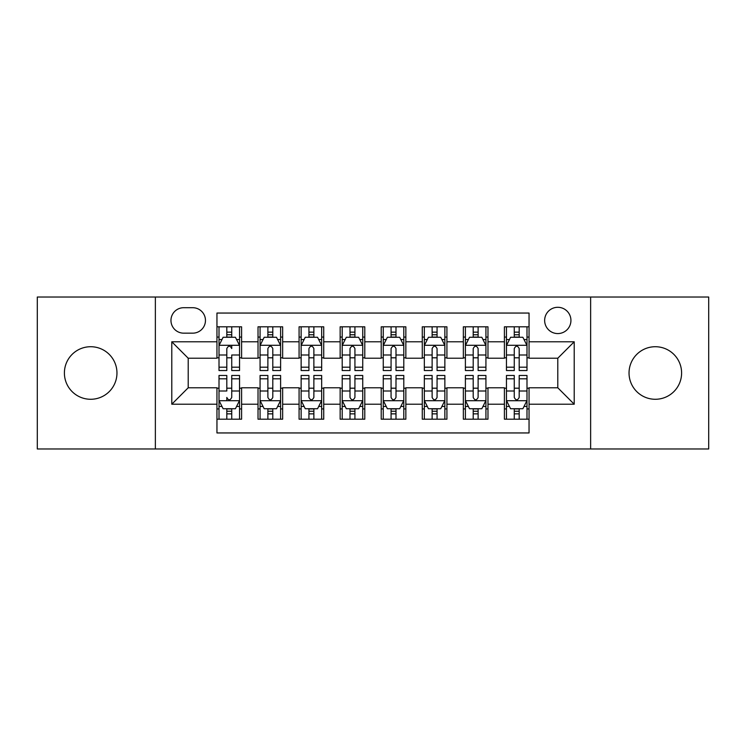 <?xml version="1.0" encoding="UTF-8"?>
<svg xmlns="http://www.w3.org/2000/svg" width="746" height="746" viewBox="0 0 746 746"><rect width="100%" height="100%" fill="white"/><g stroke="black" fill="none" stroke-linecap="round" stroke-linejoin="round"><path stroke-width="1.12" d="M655.314 346.722A26.278 26.278 0 0 0 629.037 373A26.278 26.278 0 0 0 655.314 399.278A26.278 26.278 0 0 0 681.602 373A26.278 26.278 0 0 0 655.314 346.722M90.686 346.722A26.278 26.278 0 0 0 64.398 373A26.278 26.278 0 0 0 90.686 399.278A26.278 26.278 0 0 0 116.963 373A26.278 26.278 0 0 0 90.686 346.722M557.794 307.296A13.139 13.139 0 0 0 544.645 320.435A13.139 13.139 0 0 0 557.794 333.574A13.139 13.139 0 0 0 570.932 320.435A13.139 13.139 0 0 0 557.794 307.296M590.636 448.971L708.7 448.971L708.7 297.029L590.636 297.029L590.636 448.971L155.364 448.971L155.364 297.029L37.3 297.029L37.3 448.971L155.364 448.971M529.045 326.804L504.408 326.804L504.408 341.789L487.977 341.789L487.977 358.22L504.408 358.22L504.408 341.789M487.977 341.789L487.977 326.804L463.341 326.804L463.341 341.789L446.919 341.789L446.919 358.22L463.341 358.22L463.341 341.789M446.919 341.789L446.919 326.804L422.273 326.804L422.273 341.789L405.852 341.789L405.852 358.22L422.273 358.22L422.273 341.789M405.852 341.789L405.852 326.804L381.215 326.804L381.215 341.789L364.785 341.789L364.785 358.22L381.215 358.22L381.215 341.789M364.785 341.789L364.785 326.804L340.148 326.804L340.148 341.789L323.727 341.789L323.727 358.22L340.148 358.22L340.148 341.789M323.727 341.789L323.727 326.804L299.081 326.804L299.081 341.789L282.659 341.789L282.659 358.22L299.081 358.22L299.081 341.789M282.659 341.789L282.659 326.804L258.023 326.804L258.023 358.22L241.592 358.22L241.592 326.804L216.955 326.804M216.955 419.196L241.592 419.196L241.592 387.78L258.023 387.78L258.023 419.196L282.659 419.196L282.659 387.78L299.081 387.78L299.081 404.211L282.659 404.211M299.081 404.211L299.081 419.196L323.727 419.196L323.727 387.78L340.148 387.78L340.148 404.211L323.727 404.211M340.148 404.211L340.148 419.196L364.785 419.196L364.785 387.78L381.215 387.78L381.215 404.211L364.785 404.211M381.215 404.211L381.215 419.196L405.852 419.196L405.852 387.78L422.273 387.78L422.273 404.211L405.852 404.211M422.273 404.211L422.273 419.196L446.919 419.196L446.919 387.78L463.341 387.78L463.341 404.211L446.919 404.211M463.341 404.211L463.341 419.196L487.977 419.196L487.977 387.78L504.408 387.78L504.408 404.211L487.977 404.211M183.693 333.164L192.729 333.164A12.729 12.729 0 0 0 205.458 320.435A12.729 12.729 0 0 0 192.729 307.706L183.693 307.706A12.729 12.729 0 0 0 170.965 320.435A12.729 12.729 0 0 0 183.693 333.164M590.636 297.029L155.364 297.029M529.045 341.789L529.045 313.05L216.955 313.05L216.955 358.22L188.206 358.22L188.206 387.78L216.955 387.78L216.955 432.95L529.045 432.95L529.045 387.78L557.794 387.78L557.794 358.22L529.045 358.22L529.045 341.789L574.215 341.789L574.215 404.211L529.045 404.211M216.955 404.211L171.785 404.211L171.785 341.789L216.955 341.789M504.408 404.211L504.408 419.196L529.045 419.196M216.955 337.071L219.007 337.071M226.812 337.071L231.736 337.071M239.541 337.071L241.592 337.071M216.955 357.81L219.007 357.81M226.812 357.81L231.736 357.81M239.541 357.81L241.592 357.81M216.955 388.19L219.007 388.19M226.812 388.19L231.736 388.19M239.541 388.19L241.592 388.19M216.955 408.929L219.007 408.929M226.812 408.929L231.736 408.929M239.541 408.929L241.592 408.929M258.023 357.81L260.074 357.81M267.879 357.81L272.803 357.81M280.608 357.81L282.659 357.81M258.023 337.071L260.074 337.071M267.879 337.071L272.803 337.071M280.608 337.071L282.659 337.071M258.023 388.19L260.074 388.19M267.879 388.19L272.803 388.19M280.608 388.19L282.659 388.19M258.023 408.929L260.074 408.929M267.879 408.929L272.803 408.929M280.608 408.929L282.659 408.929M299.081 388.19L301.142 388.19M308.937 388.19L313.87 388.19M321.666 388.19L323.727 388.19M299.081 408.929L301.142 408.929M308.937 408.929L313.87 408.929M321.666 408.929L323.727 408.929M299.081 337.071L301.142 337.071M308.937 337.071L313.87 337.071M321.666 337.071L323.727 337.071M299.081 357.81L301.142 357.81M308.937 357.81L313.87 357.81M321.666 357.81L323.727 357.81M340.148 388.19L342.2 388.19M350.005 388.19L354.928 388.19M362.733 388.19L364.785 388.19M340.148 408.929L342.2 408.929M350.005 408.929L354.928 408.929M362.733 408.929L364.785 408.929M340.148 337.071L342.2 337.071M350.005 337.071L354.928 337.071M362.733 337.071L364.785 337.071M340.148 357.81L342.2 357.81M350.005 357.81L354.928 357.81M362.733 357.81L364.785 357.81M381.215 388.19L383.267 388.19M391.072 388.19L395.995 388.19M403.8 388.19L405.852 388.19M381.215 408.929L383.267 408.929M391.072 408.929L395.995 408.929M403.8 408.929L405.852 408.929M381.215 337.071L383.267 337.071M391.072 337.071L395.995 337.071M403.8 337.071L405.852 337.071M381.215 357.81L383.267 357.81M391.072 357.81L395.995 357.81M403.8 357.81L405.852 357.81M422.273 388.19L424.334 388.19M432.13 388.19L437.063 388.19M444.858 388.19L446.919 388.19M422.273 408.929L424.334 408.929M432.13 408.929L437.063 408.929M444.858 408.929L446.919 408.929M422.273 337.071L424.334 337.071M432.13 337.071L437.063 337.071M444.858 337.071L446.919 337.071M422.273 357.81L424.334 357.81M432.13 357.81L437.063 357.81M444.858 357.81L446.919 357.81M463.341 388.19L465.392 388.19M473.197 388.19L478.121 388.19M485.926 388.19L487.977 388.19M463.341 408.929L465.392 408.929M473.197 408.929L478.121 408.929M485.926 408.929L487.977 408.929M463.341 337.071L465.392 337.071M473.197 337.071L478.121 337.071M485.926 337.071L487.977 337.071M463.341 357.81L465.392 357.81M473.197 357.81L478.121 357.81M485.926 357.81L487.977 357.81M504.408 388.19L506.459 388.19M514.264 388.19L519.188 388.19M526.993 388.19L529.045 388.19M504.408 408.929L506.459 408.929M514.264 408.929L519.188 408.929M526.993 408.929L529.045 408.929M504.408 337.071L506.459 337.071M514.264 337.071L519.188 337.071M526.993 337.071L529.045 337.071M504.408 357.81L506.459 357.81M514.264 357.81L519.188 357.81M526.993 357.81L529.045 357.81M188.206 358.22L171.785 341.789M188.206 387.78L171.785 404.211M574.215 341.789L557.794 358.22M574.215 404.211L557.794 387.78M231.736 326.804L231.736 337.276L231.736 332.138L226.812 332.138M239.541 367.191L231.736 367.191L231.736 370.538L239.541 370.538L239.541 345.491L235.438 337.276L223.119 337.276L219.007 345.491L219.007 355.003L219.007 326.804M219.007 362.416L219.007 365.195M219.007 339.616L219.007 332.138M219.007 367.191L219.007 370.538L226.812 370.538L226.812 367.191L219.007 367.191L219.007 355.003L226.812 355.003L226.812 362.416M239.541 339.616L239.541 332.138M231.736 367.191L231.736 355.003L239.541 355.003L239.541 326.804M226.812 337.276L226.812 326.804M231.736 362.416L231.736 365.195M226.812 367.191L226.812 348.569C228.453 345.407 230.094 345.407 231.736 348.569L231.736 345.286M226.812 419.196L226.812 408.724L226.812 413.862L231.736 413.862M219.007 378.809L226.812 378.809L226.812 375.462L219.007 375.462L219.007 400.509L223.119 408.724L235.438 408.724L239.541 400.509L239.541 390.997L239.541 419.196M239.541 383.584L239.541 380.805M239.541 406.384L239.541 413.862M239.541 378.809L239.541 375.462L231.736 375.462L231.736 378.809L239.541 378.809L239.541 390.997L231.736 390.997L231.736 383.584M219.007 406.384L219.007 413.862M226.812 378.809L226.812 390.997L219.007 390.997L219.007 419.196M231.736 408.724L231.736 419.196M226.812 383.584L226.812 380.805M231.736 378.809L231.736 397.431C230.094 400.593 228.453 400.593 226.812 397.431L226.812 400.714M272.803 332.138L267.879 332.138M280.608 367.191L272.803 367.191L272.803 370.538L280.608 370.538L280.608 345.491L276.496 337.276L264.177 337.276L260.074 345.491L260.074 370.538L267.879 370.538L267.879 367.191L260.074 367.191M260.074 345.491L260.074 326.804M280.608 345.491L280.608 326.804M267.879 337.276L267.879 326.804M272.803 326.804L272.803 337.276M272.803 367.191L272.803 348.569C271.162 345.407 269.52 345.407 267.879 348.569L267.879 367.191M313.87 332.138L308.937 332.138M321.666 367.191L313.87 367.191L313.87 370.538L321.666 370.538L321.666 345.491L317.563 337.276L305.245 337.276L301.142 345.491L301.142 370.538L308.937 370.538L308.937 367.191L301.142 367.191M301.142 345.491L301.142 326.804M321.666 345.491L321.666 326.804M308.937 337.276L308.937 326.804M313.87 326.804L313.87 337.276M313.87 367.191L313.87 348.569C312.229 345.407 310.588 345.407 308.937 348.569L308.937 367.191M354.928 332.138L350.005 332.138M362.733 367.191L354.928 367.191L354.928 370.538L362.733 370.538L362.733 345.491L358.63 337.276L346.312 337.276L342.2 345.491L342.2 370.538L350.005 370.538L350.005 367.191L342.2 367.191M342.2 345.491L342.2 326.804M362.733 345.491L362.733 326.804M350.005 337.276L350.005 326.804M354.928 326.804L354.928 337.276M354.928 367.191L354.928 348.569C353.287 345.407 351.646 345.407 350.005 348.569L350.005 367.191M395.995 332.138L391.072 332.138M403.8 367.191L395.995 367.191L395.995 370.538L403.8 370.538L403.8 345.491L399.688 337.276L387.37 337.276L383.267 345.491L383.267 370.538L391.072 370.538L391.072 367.191L383.267 367.191M383.267 345.491L383.267 326.804M403.8 345.491L403.8 326.804M391.072 337.276L391.072 326.804M395.995 326.804L395.995 337.276M395.995 367.191L395.995 348.569C394.354 345.407 392.713 345.407 391.072 348.569L391.072 367.191M267.879 413.862L272.803 413.862M260.074 378.809L267.879 378.809L267.879 375.462L260.074 375.462L260.074 400.509L264.177 408.724L276.496 408.724L280.608 400.509L280.608 375.462L272.803 375.462L272.803 378.809L280.608 378.809M280.608 400.509L280.608 419.196M260.074 400.509L260.074 419.196M272.803 408.724L272.803 419.196M267.879 419.196L267.879 408.724M267.879 378.809L267.879 397.431C269.52 400.593 271.162 400.593 272.803 397.431L272.803 378.809M308.937 413.862L313.87 413.862M301.142 378.809L308.937 378.809L308.937 375.462L301.142 375.462L301.142 400.509L305.245 408.724L317.563 408.724L321.666 400.509L321.666 375.462L313.87 375.462L313.87 378.809L321.666 378.809M321.666 400.509L321.666 419.196M301.142 400.509L301.142 419.196M313.87 408.724L313.87 419.196M308.937 419.196L308.937 408.724M308.937 378.809L308.937 397.431C310.578 400.593 312.22 400.593 313.87 397.431L313.87 378.809M350.005 413.862L354.928 413.862M342.2 378.809L350.005 378.809L350.005 375.462L342.2 375.462L342.2 400.509L346.312 408.724L358.63 408.724L362.733 400.509L362.733 375.462L354.928 375.462L354.928 378.809L362.733 378.809M362.733 400.509L362.733 419.196M342.2 400.509L342.2 419.196M354.928 408.724L354.928 419.196M350.005 419.196L350.005 408.724M350.005 378.809L350.005 397.431C351.646 400.593 353.287 400.593 354.928 397.431L354.928 378.809M391.072 413.862L395.995 413.862M383.267 378.809L391.072 378.809L391.072 375.462L383.267 375.462L383.267 400.509L387.37 408.724L399.688 408.724L403.8 400.509L403.8 375.462L395.995 375.462L395.995 378.809L403.8 378.809M403.8 400.509L403.8 419.196M383.267 400.509L383.267 419.196M395.995 408.724L395.995 419.196M391.072 419.196L391.072 408.724M391.072 378.809L391.072 397.431C392.713 400.593 394.354 400.593 395.995 397.431L395.995 378.809M437.063 332.138L432.13 332.138M444.858 367.191L437.063 367.191L437.063 370.538L444.858 370.538L444.858 345.491L440.755 337.276L428.437 337.276L424.334 345.491L424.334 370.538L432.13 370.538L432.13 367.191L424.334 367.191M424.334 345.491L424.334 326.804M444.858 345.491L444.858 326.804M432.13 337.276L432.13 326.804M437.063 326.804L437.063 337.276M437.063 367.191L437.063 348.569C435.422 345.407 433.78 345.407 432.13 348.569L432.13 367.191M432.13 413.862L437.063 413.862M424.334 378.809L432.13 378.809L432.13 375.462L424.334 375.462L424.334 400.509L428.437 408.724L440.755 408.724L444.858 400.509L444.858 375.462L437.063 375.462L437.063 378.809L444.858 378.809M444.858 400.509L444.858 419.196M424.334 400.509L424.334 419.196M437.063 408.724L437.063 419.196M432.13 419.196L432.13 408.724M432.13 378.809L432.13 397.431C433.771 400.593 435.412 400.593 437.063 397.431L437.063 378.809M478.121 332.138L473.197 332.138M485.926 367.191L478.121 367.191L478.121 370.538L485.926 370.538L485.926 345.491L481.823 337.276L469.504 337.276L465.392 345.491L465.392 370.538L473.197 370.538L473.197 367.191L465.392 367.191M465.392 345.491L465.392 326.804M485.926 345.491L485.926 326.804M473.197 337.276L473.197 326.804M478.121 326.804L478.121 337.276M478.121 367.191L478.121 348.569C476.48 345.407 474.838 345.407 473.197 348.569L473.197 367.191M473.197 413.862L478.121 413.862M465.392 378.809L473.197 378.809L473.197 375.462L465.392 375.462L465.392 400.509L469.504 408.724L481.823 408.724L485.926 400.509L485.926 375.462L478.121 375.462L478.121 378.809L485.926 378.809M485.926 400.509L485.926 419.196M465.392 400.509L465.392 419.196M478.121 408.724L478.121 419.196M473.197 419.196L473.197 408.724M473.197 378.809L473.197 397.431C474.838 400.593 476.48 400.593 478.121 397.431L478.121 378.809M519.188 332.138L514.264 332.138M526.993 367.191L519.188 367.191L519.188 370.538L526.993 370.538L526.993 345.491L522.881 337.276L510.562 337.276L506.459 345.491L506.459 370.538L514.264 370.538L514.264 367.191L506.459 367.191M506.459 345.491L506.459 326.804M526.993 345.491L526.993 326.804M514.264 337.276L514.264 326.804M519.188 326.804L519.188 337.276M519.188 367.191L519.188 348.569C517.547 345.407 515.906 345.407 514.264 348.569L514.264 367.191M514.264 413.862L519.188 413.862M506.459 378.809L514.264 378.809L514.264 375.462L506.459 375.462L506.459 400.509L510.562 408.724L522.881 408.724L526.993 400.509L526.993 375.462L519.188 375.462L519.188 378.809L526.993 378.809M526.993 400.509L526.993 419.196M506.459 400.509L506.459 419.196M519.188 408.724L519.188 419.196M514.264 419.196L514.264 408.724M514.264 378.809L514.264 397.431C515.906 400.593 517.547 400.593 519.188 397.431L519.188 378.809M258.023 404.211L241.592 404.211M258.023 341.789L241.592 341.789M239.438 345.286L219.11 345.286M219.007 339.533L221.982 339.533M236.566 339.533L239.541 339.533M231.736 334.758L226.812 334.758M219.11 400.714L239.438 400.714M239.541 406.467L236.566 406.467M221.982 406.467L219.007 406.467M226.812 411.242L231.736 411.242M280.505 345.286L260.177 345.286M260.074 339.533L263.049 339.533M277.633 339.533L280.608 339.533M267.879 355.003L260.074 355.003M280.608 355.003L272.803 355.003M272.803 334.758L267.879 334.758M321.563 345.286L301.244 345.286M301.142 339.533L304.116 339.533M318.691 339.533L321.666 339.533M308.937 355.003L301.142 355.003M321.666 355.003L313.87 355.003M313.87 334.758L308.937 334.758M362.631 345.286L342.302 345.286M342.2 339.533L345.174 339.533M359.759 339.533L362.733 339.533M350.005 355.003L342.2 355.003M362.733 355.003L354.928 355.003M354.928 334.758L350.005 334.758M403.698 345.286L383.369 345.286M383.267 339.533L386.241 339.533M400.826 339.533L403.8 339.533M391.072 355.003L383.267 355.003M403.8 355.003L395.995 355.003M395.995 334.758L391.072 334.758M260.177 400.714L280.505 400.714M280.608 406.467L277.633 406.467M263.049 406.467L260.074 406.467M272.803 390.997L280.608 390.997M260.074 390.997L267.879 390.997M267.879 411.242L272.803 411.242M301.244 400.714L321.563 400.714M321.666 406.467L318.691 406.467M304.116 406.467L301.142 406.467M313.87 390.997L321.666 390.997M301.142 390.997L308.937 390.997M308.937 411.242L313.87 411.242M342.302 400.714L362.631 400.714M362.733 406.467L359.759 406.467M345.174 406.467L342.2 406.467M354.928 390.997L362.733 390.997M342.2 390.997L350.005 390.997M350.005 411.242L354.928 411.242M383.369 400.714L403.698 400.714M403.8 406.467L400.826 406.467M386.241 406.467L383.267 406.467M395.995 390.997L403.8 390.997M383.267 390.997L391.072 390.997M391.072 411.242L395.995 411.242M444.756 345.286L424.437 345.286M424.334 339.533L427.309 339.533M441.884 339.533L444.858 339.533M432.13 355.003L424.334 355.003M444.858 355.003L437.063 355.003M437.063 334.758L432.13 334.758M424.437 400.714L444.756 400.714M444.858 406.467L441.884 406.467M427.309 406.467L424.334 406.467M437.063 390.997L444.858 390.997M424.334 390.997L432.13 390.997M432.13 411.242L437.063 411.242M485.823 345.286L465.495 345.286M465.392 339.533L468.367 339.533M482.951 339.533L485.926 339.533M473.197 355.003L465.392 355.003M485.926 355.003L478.121 355.003M478.121 334.758L473.197 334.758M465.495 400.714L485.823 400.714M485.926 406.467L482.951 406.467M468.367 406.467L465.392 406.467M478.121 390.997L485.926 390.997M465.392 390.997L473.197 390.997M473.197 411.242L478.121 411.242M526.89 345.286L506.562 345.286M506.459 339.533L509.434 339.533M524.018 339.533L526.993 339.533M514.264 355.003L506.459 355.003M526.993 355.003L519.188 355.003M519.188 334.758L514.264 334.758M506.562 400.714L526.89 400.714M526.993 406.467L524.018 406.467M509.434 406.467L506.459 406.467M519.188 390.997L526.993 390.997M506.459 390.997L514.264 390.997M514.264 411.242L519.188 411.242"/></g></svg>
